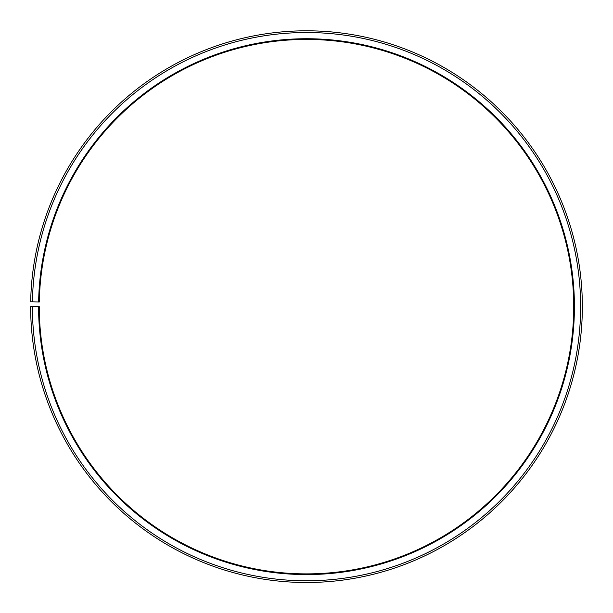 <?xml version="1.0" encoding="UTF-8"?>
<svg xmlns="http://www.w3.org/2000/svg" width="613" height="613" viewBox="0 0 613 613"><rect width="100%" height="100%" fill="white"/><g stroke="black" fill="none" stroke-linecap="round" stroke-linejoin="round"><path stroke-width="0.46" stroke-dasharray="3.06 2.3" d="M38.619 301.971A267.919 267.919 0 0 1 308.837 38.742A267.919 267.919 0 0 1 574.419 306.653A267.919 267.919 0 0 1 306.5 574.573A267.919 267.919 0 0 1 38.581 306.653L39.27 306.653A267.23 267.23 0 0 0 306.5 573.883A267.23 267.23 0 0 0 573.73 306.653A267.23 267.23 0 0 0 308.829 39.431A267.23 267.23 0 0 0 39.309 301.987L30.688 301.834A275.85 275.85 0 0 1 308.906 30.811A275.85 275.85 0 0 1 582.35 306.653A275.85 275.85 0 0 1 306.5 582.503A275.85 275.85 0 0 1 30.65 306.653L32.374 306.653A274.126 274.126 0 0 0 306.5 580.779A274.126 274.126 0 0 0 580.626 306.653A274.126 274.126 0 0 0 308.891 32.535A274.126 274.126 0 0 0 32.412 301.864M38.581 306.653L32.374 306.653"/><path stroke-width="0.92" d="M573.73 306.653A267.23 267.23 0 0 0 308.829 39.431A267.23 267.23 0 0 0 39.309 301.987L38.619 301.971A267.919 267.919 0 0 1 308.837 38.742A267.919 267.919 0 0 1 574.419 306.653A267.919 267.919 0 0 1 306.5 574.573A267.919 267.919 0 0 1 38.581 306.653L39.27 306.653A267.23 267.23 0 0 0 306.5 573.883A267.23 267.23 0 0 0 573.73 306.653M32.412 301.864L30.688 301.834A275.85 275.85 0 0 1 308.906 30.811A275.85 275.85 0 0 1 582.35 306.653A275.85 275.85 0 0 1 306.5 582.503A275.85 275.85 0 0 1 30.65 306.653L32.374 306.653A274.126 274.126 0 0 0 306.5 580.779A274.126 274.126 0 0 0 580.626 306.653A274.126 274.126 0 0 0 308.891 32.535A274.126 274.126 0 0 0 32.412 301.864L38.619 301.971M32.374 306.653L38.581 306.653"/></g></svg>
